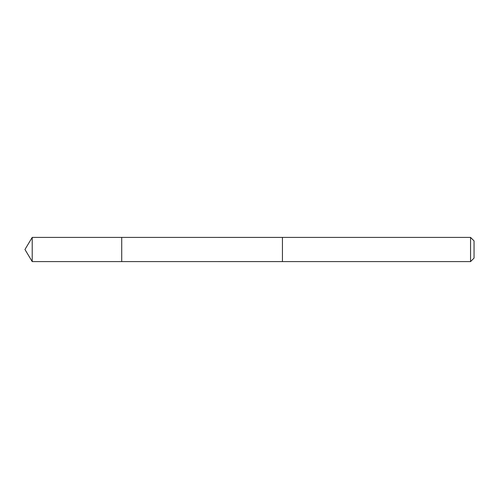 <?xml version="1.0" encoding="UTF-8"?>
<svg xmlns="http://www.w3.org/2000/svg" width="499" height="499" viewBox="0 0 499 499"><rect width="100%" height="100%" fill="white"/><g stroke="black" fill="none" stroke-linecap="round" stroke-linejoin="round"><path stroke-width="0.75" d="M121.719 238.522L121.719 237.405L32.217 237.405L32.217 261.595L121.719 261.595L121.719 237.405L282.434 237.412L282.434 261.588L121.719 261.595L121.719 238.522M282.434 237.405L282.434 261.595L470.557 261.595L470.557 237.405L282.434 237.405M470.557 237.405L474.05 240.898L474.05 258.102L470.557 261.595M121.719 261.595L32.217 261.595L24.95 249.5L32.217 261.595M24.95 249.5L32.217 237.405"/></g></svg>
